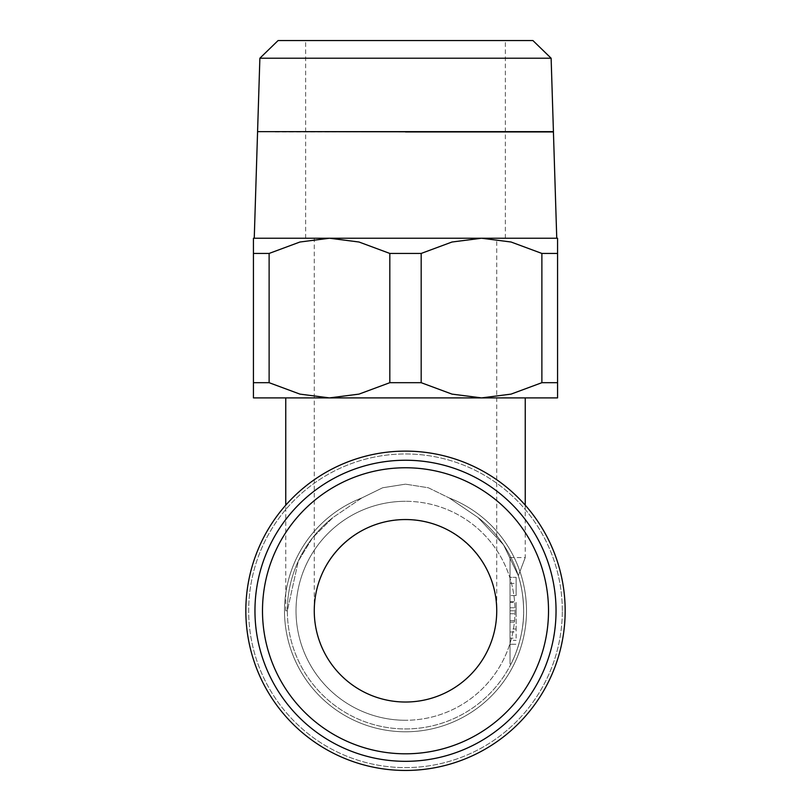 <?xml version="1.0" encoding="UTF-8"?>
<svg xmlns="http://www.w3.org/2000/svg" width="811" height="811" viewBox="0 0 811 811"><rect width="100%" height="100%" fill="white"/><g stroke="black" fill="none" stroke-linecap="round" stroke-linejoin="round"><path stroke-width="0.61" stroke-dasharray="4.05 3.04" d="M562.317 610.784A156.817 156.817 0 0 0 405.5 453.967A156.817 156.817 0 0 0 248.683 610.784A156.817 156.817 0 0 0 405.5 767.601A156.817 156.817 0 0 0 562.317 610.784A156.817 156.817 0 0 0 405.5 453.967A156.817 156.817 0 0 0 248.683 610.784A156.817 156.817 0 0 0 405.5 767.601A156.817 156.817 0 0 0 562.317 610.784M405.5 451.119A159.666 159.666 0 0 0 245.834 610.784A159.666 159.666 0 0 0 405.5 770.45A159.666 159.666 0 0 0 565.166 610.784A159.666 159.666 0 0 0 405.5 451.119A159.666 159.666 0 0 0 245.834 610.784A159.666 159.666 0 0 0 405.5 770.45A159.666 159.666 0 0 0 565.166 610.784A159.666 159.666 0 0 0 405.5 451.119A159.666 159.666 0 0 0 245.834 610.784A159.666 159.666 0 0 0 405.5 770.45A159.666 159.666 0 0 0 565.166 610.784A159.666 159.666 0 0 0 405.5 451.119A159.666 159.666 0 0 0 245.834 610.784A159.666 159.666 0 0 0 405.5 770.45A159.666 159.666 0 0 0 565.166 610.784M361.838 497.934L382.66 487.766L405.5 484.157L382.66 487.766L361.838 497.934A121.001 121.001 0 0 0 405.5 731.786A121.001 121.001 0 0 0 449.162 497.934L477.953 517.459L449.162 497.934L428.34 487.766L405.5 484.157L428.34 487.766L449.162 497.934A121.001 121.001 0 0 1 405.5 731.786A121.001 121.001 0 0 1 361.838 497.934L333.047 517.459L312.488 537.916L298.326 561.06L287.347 610.784A118.153 118.153 0 0 0 405.5 728.937A118.153 118.153 0 0 0 477.953 517.459L503.57 544.891L518.341 575.769L503.57 544.891L477.953 517.459A118.153 118.153 0 0 1 523.653 610.784C523.409 597.494 521.645 585.816 518.341 575.769L525.244 557.562L518.341 575.769C521.645 585.816 523.409 597.494 523.653 610.784C524.129 639.605 510.889 664.483 510.991 664.006C510.889 664.483 524.129 639.605 523.653 610.784C524.129 639.605 510.889 664.483 510.991 664.006C510.889 664.483 524.129 639.605 523.653 610.784A118.153 118.153 0 0 1 405.5 728.937A118.153 118.153 0 0 1 287.347 610.784L298.326 561.06L312.488 537.916L333.047 517.459L361.838 497.934M254.958 610.784A150.542 150.542 0 0 1 405.5 460.242A150.542 150.542 0 0 1 556.042 610.784A150.542 150.542 0 0 1 405.5 761.326A150.542 150.542 0 0 1 254.958 610.784A150.542 150.542 0 0 1 405.5 460.242A150.542 150.542 0 0 0 254.958 610.784A150.542 150.542 0 0 0 405.5 761.326A150.542 150.542 0 0 0 556.042 610.784A150.542 150.542 0 0 0 405.5 460.242A150.542 150.542 0 0 1 556.042 610.784A150.542 150.542 0 0 1 405.5 761.326A150.542 150.542 0 0 1 254.958 610.784A150.542 150.542 0 0 0 405.5 761.326A150.542 150.542 0 0 0 556.042 610.784M405.5 753.804A143.01 143.01 0 0 1 262.49 610.784A143.01 143.01 0 0 1 405.5 467.775A143.01 143.01 0 0 1 548.52 610.784A143.01 143.01 0 0 1 405.5 753.804A143.01 143.01 0 0 0 548.52 610.784A143.01 143.01 0 0 0 405.5 467.765A143.01 143.01 0 0 0 262.49 610.784A143.01 143.01 0 0 0 405.5 753.804A143.01 143.01 0 0 1 262.49 610.784A143.01 143.01 0 0 1 405.5 467.775A143.01 143.01 0 0 1 548.52 610.784A143.01 143.01 0 0 1 405.5 753.804M405.5 501.299A109.485 109.485 0 0 0 296.015 610.784A109.485 109.485 0 0 0 405.5 720.269A109.485 109.485 0 0 1 296.015 610.784A109.485 109.485 0 0 1 405.5 501.299A109.485 109.485 0 0 0 296.015 610.784A109.485 109.485 0 0 0 405.5 720.269A109.485 109.485 0 0 1 296.015 610.784A109.485 109.485 0 0 1 405.5 501.299A109.485 109.485 0 0 1 514.985 610.784A109.485 109.485 0 0 1 405.5 720.269A109.485 109.485 0 0 0 514.985 610.784A109.485 109.485 0 0 0 405.5 501.299A109.485 109.485 0 0 1 514.985 610.784A109.485 109.485 0 0 1 405.5 720.269A109.485 109.485 0 0 0 514.985 610.784A109.485 109.485 0 0 0 405.5 501.299M421.183 253.437L389.817 253.437L358.999 242.013L329.469 238.231L481.531 238.231L452.001 242.013L421.183 253.437L421.183 382.691L452.001 394.116L481.531 397.897L405.5 397.897L525.244 397.897L253.437 397.897L253.437 382.691L269.12 382.691L299.938 394.116L329.469 397.897L358.999 394.116L389.817 382.691L421.183 382.691M275.243 131.94L405.5 131.787M405.5 238.231L556.751 238.231L405.5 238.231M278.092 40.55L532.908 40.55M259.875 58.22L551.125 58.22M553.426 131.635L257.574 131.635M496.737 610.784C497.761 562.013 454.272 518.523 405.5 519.547C454.272 518.523 497.761 562.013 496.737 610.784A91.237 91.237 0 0 0 405.5 519.547A91.237 91.237 0 0 0 314.262 610.784C313.239 562.013 356.728 518.523 405.5 519.547C356.728 518.523 313.239 562.013 314.262 610.784A91.237 91.237 0 0 0 405.5 702.022A91.237 91.237 0 0 0 496.737 610.784L496.737 238.231M510.038 610.784L510.038 664.006L510.038 557.562L510.038 610.784L516.12 610.784L516.12 631.992L516.12 610.784M516.12 638.156L516.12 629.032L516.12 638.156L510.038 638.156L510.038 644.238L516.12 644.238L510.038 644.248L510.038 640.376L516.12 640.376M510.038 602.391L510.038 613.745L510.038 595.578L510.038 602.391L516.12 602.391L516.12 613.745L516.12 602.391M510.038 601.661L516.12 601.661M510.038 613.745L516.12 613.745M516.12 595.578L516.12 577.331L516.12 595.578L510.038 595.578L510.038 577.331L516.12 577.331L510.038 577.331L510.038 595.578L516.12 595.578M510.038 622.128L516.12 622.128M510.038 631.992L516.12 631.992M510.038 620.638L516.12 620.638M510.038 640.376L510.038 629.032L516.12 629.032M510.038 629.032L510.038 638.156M287.347 610.784L285.756 610.784L287.347 610.784A118.153 118.153 0 0 1 333.047 517.459A118.153 118.153 0 0 0 287.347 610.784A118.153 118.153 0 0 1 333.047 517.459A118.153 118.153 0 0 0 287.347 610.784M405.5 131.94L553.426 131.94M557.562 397.897L481.531 397.897L511.062 394.116L541.88 382.691L557.562 382.691L557.562 397.897M253.437 253.437L253.437 238.231L329.469 238.231L299.938 242.013L269.12 253.437L253.437 253.437L253.437 382.691M557.562 238.231L557.562 253.437L541.88 253.437L511.062 242.013L481.531 238.231L557.562 238.231M557.562 253.437L557.562 382.691M541.88 382.691L541.88 253.437M389.817 382.691L389.817 253.437M269.12 253.437L269.12 382.691M245.834 610.784A159.666 159.666 0 0 0 405.5 770.45M510.038 607.743L516.12 607.743M510.038 583.413L516.12 583.413M505.344 238.231L505.344 40.55M510.038 557.562L525.244 557.562L525.244 505.172M510.038 644.248L516.12 644.248M510.991 664.006L510.038 664.006M285.756 610.784L285.756 505.172M305.656 238.231L305.656 40.55M314.262 610.784L314.262 238.231"/><path stroke-width="1.22" d="M405.5 451.119A159.666 159.666 0 0 0 245.834 610.784A159.666 159.666 0 0 0 405.5 770.45A159.666 159.666 0 0 0 565.166 610.784A159.666 159.666 0 0 0 405.5 451.119M254.958 610.784A150.542 150.542 0 0 0 405.5 761.326A150.542 150.542 0 0 0 556.042 610.784A150.542 150.542 0 0 0 405.5 460.242A150.542 150.542 0 0 0 254.958 610.784A150.542 150.542 0 0 1 405.5 460.242A150.542 150.542 0 0 1 556.042 610.784M421.183 382.691L389.817 382.691L358.999 394.116L329.469 397.897L481.531 397.897L452.001 394.116L421.183 382.691L421.183 253.437L452.001 242.013L481.531 238.231L253.437 238.231L253.437 253.437L269.12 253.437L299.938 242.013L329.469 238.231L358.999 242.013L389.817 253.437L421.183 253.437M405.5 131.787L275.243 131.635M551.125 58.22L532.908 40.55L278.092 40.55L259.875 58.22L257.574 131.635L553.426 131.635L551.125 58.22L259.875 58.22M314.262 610.784A91.237 91.237 0 0 1 405.5 519.547A91.237 91.237 0 0 1 496.737 610.784A91.237 91.237 0 0 1 405.5 702.022A91.237 91.237 0 0 1 314.262 610.784M556.751 238.231L553.426 131.94L405.5 131.94M481.531 397.897L557.562 397.897L557.562 382.691L541.88 382.691L511.062 394.116L481.531 397.897M253.437 397.897L329.469 397.897L299.938 394.116L269.12 382.691L253.437 382.691L253.437 397.897M481.531 238.231L511.062 242.013L541.88 253.437L557.562 253.437L557.562 238.231L481.531 238.231M541.88 253.437L541.88 382.691M557.562 382.691L557.562 253.437M389.817 253.437L389.817 382.691M269.12 382.691L269.12 253.437M253.437 253.437L253.437 382.691M262.49 610.784A143.01 143.01 0 0 0 405.5 753.804A143.01 143.01 0 0 0 548.52 610.784A143.01 143.01 0 0 0 405.5 467.765A143.01 143.01 0 0 0 262.49 610.784M257.574 131.787L254.249 238.231M525.244 505.172L525.244 397.897M285.756 505.172L285.756 397.897"/></g></svg>
